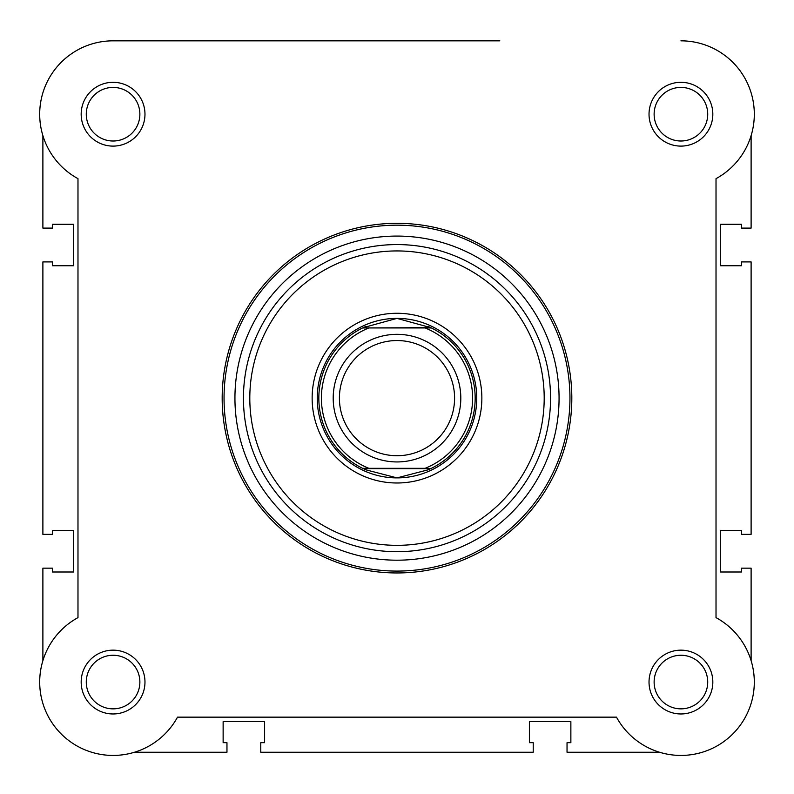 <?xml version="1.0" encoding="UTF-8"?>
<svg xmlns="http://www.w3.org/2000/svg" width="794" height="794" viewBox="0 0 794 794"><rect width="100%" height="100%" fill="white"/><g stroke="black" fill="none" stroke-linecap="round" stroke-linejoin="round"><path stroke-width="1.19" d="M659.526 752.246L567.035 752.246L567.035 742.678L570.866 742.678L570.866 721.617L529.39 721.617L529.39 742.678L533.221 742.678L533.221 752.246L260.779 752.246L260.779 742.678L264.61 742.678L264.61 721.617L223.134 721.617L223.134 742.678L226.965 742.678L226.965 752.246L134.474 752.246A73.376 73.376 0 0 1 42.886 660.658L42.886 568.167L52.464 568.167L52.464 571.998L73.514 571.998L73.514 530.531L52.464 530.531L52.464 534.352L42.886 534.352L42.886 261.911L52.464 261.911L52.464 265.742L73.514 265.742L73.514 224.265L52.464 224.265L52.464 228.096L42.886 228.096L42.886 135.605A73.376 73.376 0 0 1 113.076 40.831L370.738 40.831M751.114 660.658L751.114 568.167L741.536 568.167L741.536 571.998L720.486 571.998L720.486 530.531L741.536 530.531L741.536 534.352L751.114 534.352L751.114 261.911L741.536 261.911L741.536 265.742L720.486 265.742L720.486 224.265L741.536 224.265L741.536 228.096L751.114 228.096L751.114 135.605M499.823 40.831L113.076 40.831A73.376 73.376 0 0 0 77.981 178.65L77.981 617.623A73.376 73.376 0 0 0 94.972 753.169A73.376 73.376 0 0 0 177.509 717.151L616.491 717.151A73.376 73.376 0 0 0 732.812 733.944A73.376 73.376 0 0 0 716.019 617.623L716.019 178.65A73.376 73.376 0 0 0 680.924 40.831M81.177 682.056A31.899 31.899 0 0 1 113.076 650.157A31.899 31.899 0 0 1 144.974 682.056A31.899 31.899 0 0 1 113.076 713.965A31.899 31.899 0 0 1 81.177 682.056M139.873 682.056A26.798 26.798 0 0 0 113.076 655.258A26.798 26.798 0 0 0 86.278 682.056A26.798 26.798 0 0 0 113.076 708.853A26.798 26.798 0 0 0 139.873 682.056M649.026 682.056A31.899 31.899 0 0 1 680.924 650.157A31.899 31.899 0 0 1 712.823 682.056A31.899 31.899 0 0 1 680.924 713.965A31.899 31.899 0 0 1 649.026 682.056M707.722 682.056A26.798 26.798 0 0 0 680.924 655.258A26.798 26.798 0 0 0 654.127 682.056A26.798 26.798 0 0 0 680.924 708.853A26.798 26.798 0 0 0 707.722 682.056M81.177 114.207A31.899 31.899 0 0 1 113.076 82.308A31.899 31.899 0 0 1 144.974 114.207A31.899 31.899 0 0 1 113.076 146.106A31.899 31.899 0 0 1 81.177 114.207M139.873 114.207A26.798 26.798 0 0 0 113.076 87.409A26.798 26.798 0 0 0 86.278 114.207A26.798 26.798 0 0 0 113.076 141.004A26.798 26.798 0 0 0 139.873 114.207M649.026 114.207A31.899 31.899 0 0 1 680.924 82.308A31.899 31.899 0 0 1 712.823 114.207A31.899 31.899 0 0 1 680.924 146.106A31.899 31.899 0 0 1 649.026 114.207M707.722 114.207A26.798 26.798 0 0 0 680.924 87.409A26.798 26.798 0 0 0 654.127 114.207A26.798 26.798 0 0 0 680.924 141.004A26.798 26.798 0 0 0 707.722 114.207M312.141 398.131A84.859 84.859 0 0 1 397 313.273A84.859 84.859 0 0 1 481.859 398.131A84.859 84.859 0 0 1 397 482.99A84.859 84.859 0 0 1 312.141 398.131M571.819 398.131A174.819 174.819 0 0 1 397 572.96A174.819 174.819 0 0 1 222.181 398.131A174.819 174.819 0 0 1 397 223.312A174.819 174.819 0 0 1 571.819 398.131M234.935 398.131A162.065 162.065 0 0 0 397 560.197A162.065 162.065 0 0 0 559.065 398.131A162.065 162.065 0 0 0 397 236.076A162.065 162.065 0 0 0 234.935 398.131M317.243 398.131A79.757 79.757 0 0 0 397 477.889A79.757 79.757 0 0 0 476.757 398.131M397 461.939A63.808 63.808 0 0 1 333.192 398.131A63.808 63.808 0 0 1 397 334.334A63.808 63.808 0 0 1 460.808 398.131A63.808 63.808 0 0 1 397 461.939M397 340.547A57.585 57.585 0 0 0 339.415 398.131A57.585 57.585 0 0 0 397 455.726A57.585 57.585 0 0 0 454.585 398.131A57.585 57.585 0 0 0 397 340.547M430.735 327.634L425.118 327.952L431.4 327.952A78.159 78.159 0 0 1 431.4 468.321L428.135 469.82L397 477.889A79.757 79.757 0 0 0 476.757 398.131A79.757 79.757 0 0 0 397 318.384A79.757 79.757 0 0 0 317.243 398.131A79.757 79.757 0 0 0 397 477.889L365.865 469.82L362.6 468.321A78.159 78.159 0 0 1 362.6 327.952L430.735 327.634L397 318.384L363.265 327.634M362.6 468.321L425.118 468.321A75.609 75.609 0 0 0 425.118 327.952L368.882 327.952A75.609 75.609 0 0 0 368.882 468.321L363.324 468.321M430.735 468.639L363.265 468.639M365.865 326.443A78.159 78.159 0 0 0 363.95 327.307M363.95 468.966A78.159 78.159 0 0 0 365.865 469.82M428.135 469.82A78.159 78.159 0 0 0 430.05 468.966M430.05 327.307A78.159 78.159 0 0 0 428.135 326.443M224.047 398.131A172.953 172.953 0 0 0 397 571.085A172.953 172.953 0 0 0 569.953 398.131A172.953 172.953 0 0 0 397 225.178A172.953 172.953 0 0 0 224.047 398.131M249.802 398.131A147.198 147.198 0 0 0 397 545.339A147.198 147.198 0 0 0 544.198 398.131A147.198 147.198 0 0 0 397 250.934A147.198 147.198 0 0 0 249.802 398.131M550.56 398.131A153.56 153.56 0 0 1 397 551.701A153.56 153.56 0 0 1 243.44 398.131A153.56 153.56 0 0 1 397 244.572A153.56 153.56 0 0 1 550.56 398.131"/></g></svg>
